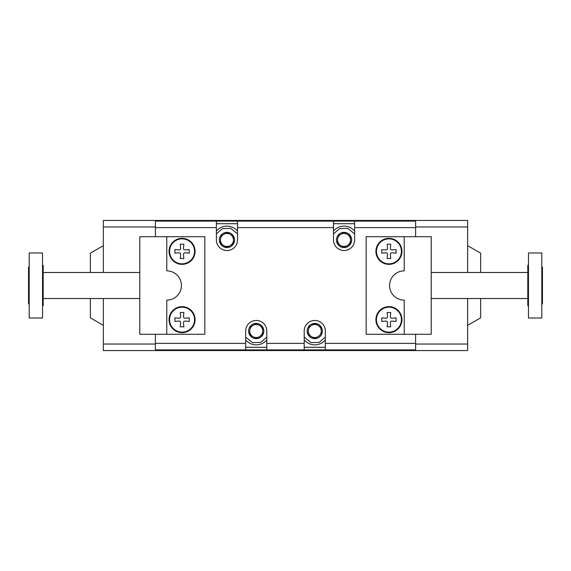 <?xml version="1.0" encoding="UTF-8"?>
<svg xmlns="http://www.w3.org/2000/svg" width="571" height="571" viewBox="0 0 571 571"><rect width="100%" height="100%" fill="white"/><g stroke="black" fill="none" stroke-linecap="round" stroke-linejoin="round"><path stroke-width="0.86" d="M252.974 336.669A6.502 6.502 0 0 0 259.477 336.669L256.229 338.546L249.72 334.792L256.229 338.546L262.731 334.792L259.477 336.669A6.502 6.502 0 0 0 259.477 325.399A6.502 6.502 0 0 0 249.72 331.037L249.72 334.792L249.72 331.037A6.502 6.502 0 0 0 252.974 336.669M262.731 334.792L262.731 327.283L256.229 323.521L249.72 327.283L256.229 323.521L262.731 327.283L262.731 334.792M263.823 331.037A7.594 7.594 0 0 1 256.229 338.632A7.594 7.594 0 0 1 248.628 331.037A7.594 7.594 0 0 1 256.229 323.436A7.594 7.594 0 0 1 263.823 331.037M251.954 344.185A13.825 13.825 0 0 0 266.8 339.945A13.825 13.825 0 0 1 245.658 339.945M311.523 336.669A6.502 6.502 0 0 0 318.026 336.669L314.771 338.546L308.269 334.792L314.771 338.546L318.026 336.669A6.502 6.502 0 0 0 318.026 325.399A6.502 6.502 0 0 0 308.269 331.037L308.269 334.792L308.269 331.037A6.502 6.502 0 0 0 311.523 336.669M321.28 334.792L321.28 327.283L314.771 323.521L308.269 327.283L314.771 323.521L318.026 325.399L321.28 327.283L321.28 334.792M322.372 331.037A7.594 7.594 0 0 1 314.771 338.632A7.594 7.594 0 0 1 307.177 331.037A7.594 7.594 0 0 1 314.771 323.436A7.594 7.594 0 0 1 322.372 331.037M310.503 344.185A13.825 13.825 0 0 0 325.342 339.945A13.825 13.825 0 0 1 304.2 339.945M223.704 245.601A6.502 6.502 0 0 0 230.206 245.601L226.951 247.479L220.449 243.717L226.951 247.479L233.46 243.717L230.206 245.601A6.502 6.502 0 0 0 230.206 234.331A6.502 6.502 0 0 0 220.449 239.963L220.449 243.717L220.449 239.963A6.502 6.502 0 0 0 223.704 245.601M233.46 243.717L233.46 236.208L226.951 232.454L220.449 236.208L226.951 232.454L233.46 236.208L233.46 243.717M234.553 239.963A7.594 7.594 0 0 1 226.951 247.564A7.594 7.594 0 0 1 219.357 239.963A7.594 7.594 0 0 1 226.951 232.368A7.594 7.594 0 0 1 234.553 239.963M216.38 231.055A13.825 13.825 0 0 1 237.522 231.055A13.825 13.825 0 0 0 231.226 226.815M340.794 245.601A6.502 6.502 0 0 0 347.296 245.601L344.049 247.479L337.54 243.717L344.049 247.479L350.551 243.717L347.296 245.601A6.502 6.502 0 0 0 347.296 234.331A6.502 6.502 0 0 0 337.54 239.963L337.54 243.717L337.54 239.963A6.502 6.502 0 0 0 340.794 245.601M350.551 243.717L350.551 236.208L344.049 232.454L337.54 236.208L344.049 232.454L350.551 236.208L350.551 243.717M351.643 239.963A7.594 7.594 0 0 1 344.049 247.564A7.594 7.594 0 0 1 336.447 239.963A7.594 7.594 0 0 1 344.049 232.368A7.594 7.594 0 0 1 351.643 239.963M333.478 231.055A13.825 13.825 0 0 1 354.62 231.055A13.825 13.825 0 0 0 348.317 226.815M174.912 253.139L174.912 249.563L179.208 249.934L180.279 249.563L180.657 248.485L180.279 244.195L183.855 244.195L183.484 248.485L183.855 249.563L184.933 249.934L189.222 249.563L189.222 253.139L184.933 252.76L183.855 253.139L183.484 254.209L183.855 258.506L180.279 258.506L180.657 254.209L180.279 253.139L179.208 252.76L174.912 253.139M182.07 263.831A12.483 12.483 0 0 1 169.587 251.347A12.483 12.483 0 0 1 182.07 238.864A12.483 12.483 0 0 1 194.554 251.347A12.483 12.483 0 0 1 182.07 263.831M169.059 251.347A13.012 13.012 0 0 1 182.07 238.335A13.012 13.012 0 0 1 195.082 251.347A13.012 13.012 0 0 1 182.07 264.359A13.012 13.012 0 0 1 169.059 251.347M183.484 248.485L183.855 249.563L184.933 249.934M184.933 252.76L183.855 253.139L183.484 254.209M180.657 254.209L180.279 253.139L179.208 252.76M179.208 249.934L180.279 249.563L180.657 248.485M174.912 321.437L174.912 317.861L179.208 318.24L180.279 317.861L180.657 316.791L180.279 312.494L183.855 312.494L183.484 316.791L183.855 317.861L184.933 318.24L189.222 317.861L189.222 321.437L184.933 321.066L183.855 321.437L183.484 322.515L183.855 326.805L180.279 326.805L180.657 322.515L180.279 321.437L179.208 321.066L174.912 321.437M182.07 332.136A12.483 12.483 0 0 1 169.587 319.653A12.483 12.483 0 0 1 182.07 307.169A12.483 12.483 0 0 1 194.554 319.653A12.483 12.483 0 0 1 182.07 332.136M169.059 319.653A13.012 13.012 0 0 1 182.07 306.641A13.012 13.012 0 0 1 195.082 319.653A13.012 13.012 0 0 1 182.07 332.665A13.012 13.012 0 0 1 169.059 319.653M183.484 316.791L183.855 317.861L184.933 318.24M184.933 321.066L183.855 321.437L183.484 322.515M180.657 322.515L180.279 321.437L179.208 321.066M179.208 318.24L180.279 317.861L180.657 316.791M204.839 334.285L204.839 236.715L139.788 236.715L139.788 334.285L204.839 334.285M166.782 334.285L166.782 300.139A14.639 14.639 0 0 0 181.421 285.5A14.639 14.639 0 0 0 166.782 270.861L166.782 236.715M43.189 298.512L139.788 298.512M43.189 272.488L139.788 272.488M42.532 265.337L43.189 265.337L43.189 305.663L42.532 305.663M42.532 252.974L42.532 318.026L29.2 318.026L29.2 252.974L42.532 252.974M29.2 267.121L28.55 267.121L28.55 303.879L29.2 303.879M396.088 317.861L396.088 321.437L391.792 321.066L390.721 321.437L390.343 322.515L390.721 326.805L387.145 326.805L387.516 322.515L387.145 321.437L386.067 321.066L381.778 321.437L381.778 317.861L386.067 318.24L387.145 317.861L387.516 316.791L387.145 312.494L390.721 312.494L390.343 316.791L390.721 317.861L391.792 318.24L396.088 317.861M388.93 307.169A12.483 12.483 0 0 1 401.413 319.653A12.483 12.483 0 0 1 388.93 332.136A12.483 12.483 0 0 1 376.446 319.653A12.483 12.483 0 0 1 388.93 307.169M401.941 319.653A13.012 13.012 0 0 1 388.93 332.665A13.012 13.012 0 0 1 375.918 319.653A13.012 13.012 0 0 1 388.93 306.641A13.012 13.012 0 0 1 401.941 319.653M387.516 322.515L387.145 321.437L386.067 321.066M386.067 318.24L387.145 317.861L387.516 316.791M390.343 316.791L390.721 317.861L391.792 318.24M391.792 321.066L390.721 321.437L390.343 322.515M396.088 249.563L396.088 253.139L391.792 252.76L390.721 253.139L390.343 254.209L390.721 258.506L387.145 258.506L387.516 254.209L387.145 253.139L386.067 252.76L381.778 253.139L381.778 249.563L386.067 249.934L387.145 249.563L387.516 248.485L387.145 244.195L390.721 244.195L390.343 248.485L390.721 249.563L391.792 249.934L396.088 249.563M388.93 238.864A12.483 12.483 0 0 1 401.413 251.347A12.483 12.483 0 0 1 388.93 263.831A12.483 12.483 0 0 1 376.446 251.347A12.483 12.483 0 0 1 388.93 238.864M401.941 251.347A13.012 13.012 0 0 1 388.93 264.359A13.012 13.012 0 0 1 375.918 251.347A13.012 13.012 0 0 1 388.93 238.335A13.012 13.012 0 0 1 401.941 251.347M387.516 254.209L387.145 253.139L386.067 252.76M386.067 249.934L387.145 249.563L387.516 248.485M390.343 248.485L390.721 249.563L391.792 249.934M391.792 252.76L390.721 253.139L390.343 254.209M366.161 236.715L366.161 334.285L431.212 334.285L431.212 236.715L366.161 236.715M404.218 236.715L404.218 270.861A14.639 14.639 0 0 0 389.579 285.5A14.639 14.639 0 0 0 404.218 300.139L404.218 334.285M527.811 272.488L431.212 272.488M527.811 298.512L431.212 298.512M528.468 305.663L527.811 305.663L527.811 265.337L528.468 265.337M528.468 318.026L528.468 252.974L541.8 252.974L541.8 318.026L528.468 318.026M541.8 303.879L542.45 303.879L542.45 267.121L541.8 267.121M103.358 272.488L103.358 220.449L155.398 220.449L155.398 236.715L155.398 227.608L216.38 227.608L216.38 239.963A10.571 10.571 0 0 0 226.951 250.533A10.571 10.571 0 0 0 237.522 239.963L237.522 221.098L333.478 221.098L333.478 239.963A10.571 10.571 0 0 0 344.049 250.533A10.571 10.571 0 0 0 354.62 239.963L354.62 221.098L333.478 221.098M103.358 298.512L103.358 350.551L415.602 350.551L415.602 334.285L415.602 343.392L325.342 343.392L325.342 331.037A10.571 10.571 0 0 0 314.771 320.467A10.571 10.571 0 0 0 304.2 331.037L304.2 349.902L415.602 349.902L415.602 344.049L467.642 344.049L467.642 298.512M245.658 343.392L245.658 349.902L266.8 349.902L266.8 331.037A10.571 10.571 0 0 0 256.229 320.467A10.571 10.571 0 0 0 245.658 331.037L245.658 343.392L155.398 343.392L155.398 334.285L155.398 350.551L155.398 344.049L103.358 344.049M90.346 298.512L90.346 317.833L103.358 325.342M90.346 272.488L90.346 253.167L103.358 245.658M467.642 344.049L467.642 350.551L415.602 350.551L415.602 349.902M467.642 272.488L467.642 220.449L415.602 220.449L415.602 226.951L415.602 220.449L155.398 220.449L155.398 221.098L216.38 221.098L216.38 227.608M354.62 227.608L415.602 227.608L415.602 236.715L415.602 226.951L467.642 226.951M480.654 272.488L480.654 253.167L467.642 245.658M480.654 298.512L480.654 317.833L467.642 325.342M245.658 347.296L266.8 347.296M354.62 221.098L415.602 221.098M237.522 221.098L216.38 221.098M237.522 223.704L216.38 223.704M354.62 223.704L333.478 223.704M103.358 226.951L155.398 226.951L155.398 221.098M155.398 349.902L245.658 349.902M266.8 349.902L304.2 349.902M304.2 347.296L325.342 347.296M325.342 349.902L325.342 343.392M266.8 337.118L260.604 342.422L252.461 342.636L245.658 337.118M325.342 337.118L319.153 342.422L311.002 342.636L304.2 337.118M216.38 233.882L222.576 228.578L230.727 228.364L237.522 233.882M333.478 233.882L339.666 228.578L347.818 228.364L354.62 233.882M266.8 343.392L304.2 343.392M237.522 227.608L333.478 227.608"/></g></svg>
